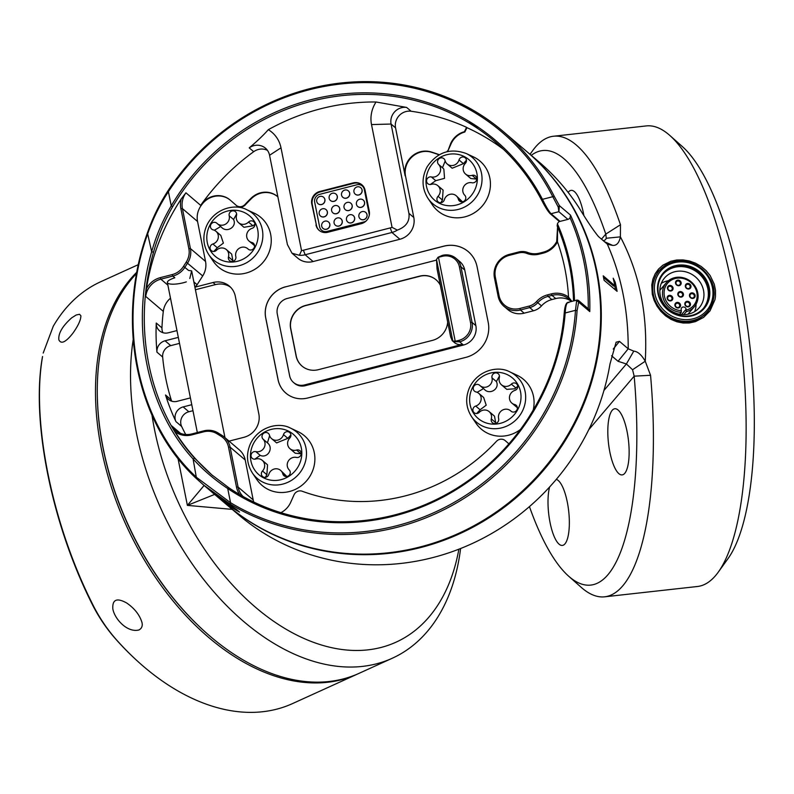 <?xml version="1.0" encoding="UTF-8"?>
<svg xmlns="http://www.w3.org/2000/svg" width="794" height="794" viewBox="0 0 794 794"><rect width="100%" height="100%" fill="white"/><g stroke="black" fill="none" stroke-linecap="round" stroke-linejoin="round"><path stroke-width="1.19" d="M135.744 659.516L135.178 658.99A230.399 147.912 -114.4 0 1 115.319 638.624C105.701 627.647 97.652 615.499 91.181 602.17C51.431 522.452 31.155 420.979 42.32 357.647L42.568 356.506C31.274 420.274 51.65 522.244 91.707 602.418C98.168 615.807 106.188 628.004 115.775 639.031A231.709 148.746 65.6 0 0 135.744 659.516A231.709 148.746 65.6 0 0 292.579 703.563L357.27 674.156A231.709 148.746 -114.4 0 1 305.184 682.483A231.709 148.746 -114.4 0 1 129.839 533.022A231.709 148.746 -114.4 0 1 117.959 296.817A231.709 148.746 -114.4 0 1 136.925 272.084M79.529 314.285L76.234 314.98L71.649 317.868C62.369 326.195 58.111 333.52 58.875 339.852C61.069 344.447 65.713 342.274 72.8 333.331C78.229 325.709 80.928 319.843 80.879 315.734L79.529 314.285M358.183 673.729A231.709 148.746 -114.4 0 1 357.27 674.156M138.444 264.581L100.788 281.701A231.709 148.746 65.6 0 0 53.267 326.225L43.204 353.062M139.039 629.94C141.779 628.362 142.761 625.89 141.977 622.516C139.714 614.973 134.603 608.452 126.643 602.964C116.817 597.535 112.212 599.52 112.837 608.909C114.594 619.131 127.526 633.076 139.039 629.94M97.394 398.985A230.399 147.912 65.6 0 0 201.974 629.007M136.687 273.344A231.709 148.746 65.6 0 0 97.384 398.598A231.709 148.746 65.6 0 0 103.16 448.114A231.709 148.746 65.6 0 0 202.262 629.275A231.709 148.746 65.6 0 0 359.096 673.322L392.355 658.206A231.709 148.746 -114.4 0 1 155.237 495.337A231.709 148.746 -114.4 0 1 130.553 371.81A231.709 148.746 -114.4 0 1 133.174 339.782M460.599 548.515A231.709 148.746 -114.4 0 1 392.355 658.206M526.759 151.525A231.709 218.955 130.4 0 1 527.077 151.803A231.709 218.955 130.4 0 1 596.999 271.727A231.709 218.955 130.4 0 1 487.853 518.542A231.709 218.955 130.4 0 1 226.756 504.726A231.709 218.955 130.4 0 1 226.429 504.448M226.756 504.726L238.627 514.83A231.709 218.955 -49.6 0 0 462.336 547.82A231.709 218.955 -49.6 0 0 609.961 364.118L616.104 342.214L619.469 341.36L628.213 348.794C628.282 310.494 621.305 275.587 607.281 244.076L598.547 236.632C594.041 231.332 587.381 221.466 578.568 207.036A231.709 218.955 -49.6 0 0 538.957 161.907L527.077 151.803M603.212 275.836A231.709 218.955 130.4 0 1 604.085 280.272L617.097 291.348A231.709 218.955 -49.6 0 0 615.201 282.227L613.186 278.218A231.709 218.955 130.4 0 1 614.893 285.771L603.212 275.836M706.452 313.293A31.978 29.299 40.3 0 0 708.03 310.96M668.359 263.707L658.673 270.794C649.055 285.115 650.872 299.398 664.121 313.65C679.724 325.461 694.164 324.964 707.464 312.161C718.064 296.529 716.109 282.019 701.598 268.63M659.754 270.039A31.978 29.299 40.3 0 0 657.76 271.945M530.025 154.304L532.655 150.652A231.709 70.209 83.7 0 1 553.517 136.24A231.709 70.209 83.7 0 1 620.471 224.742L620.392 236.86C639.656 273.593 647.934 315.059 645.244 361.23L650.554 375.284A231.709 70.209 83.7 0 1 604.72 596.81A231.709 70.209 83.7 0 1 581.208 587.332L568.732 576.265A218.658 66.249 -96.3 0 0 634.168 376.167L632.56 369.736L626.397 363.97L618.05 361.29L611.549 355.762M604.72 596.81L697.46 586.498A231.709 70.209 -96.3 0 0 718.312 572.087A231.709 70.209 -96.3 0 0 741.626 348.457A231.709 70.209 -96.3 0 0 669.759 135.407A231.709 70.209 -96.3 0 0 646.247 125.928L553.517 136.24M676.756 260.005L683.029 259.906L689.361 260.968L695.445 263.151L701.112 266.397L706.065 270.585L710.154 275.578L714.272 284.202L715.513 290.376L715.473 296.619L714.977 299.685L710.005 310.911L703.553 317.431L695.395 321.649L689.341 322.979L683.088 323.019L676.925 321.798L671.019 319.367L665.61 315.843L660.886 311.377L656.995 306.127L654.107 300.36L652.291 294.227L651.765 284.996L652.896 279.151L655.189 273.761L658.534 269.077L662.841 265.206L670.781 261.266L676.756 260.005M529.439 506.612A218.658 66.249 -96.3 0 0 568.732 576.265M549.597 487A33.288 10.084 -96.3 0 0 550.401 524.199A33.288 10.084 -96.3 0 0 562.351 545.428A33.288 10.084 -96.3 0 0 564.971 543.85A33.288 10.084 -96.3 0 0 568.395 508.706A33.288 10.084 -96.3 0 0 556.286 479.387M624.769 473.323A33.288 10.084 -96.3 0 0 627.885 436.124A33.288 10.084 -96.3 0 0 614.794 408.741A33.288 10.084 -96.3 0 0 608.452 442.933A33.288 10.084 -96.3 0 0 622.149 474.901A33.288 10.084 -96.3 0 0 624.769 473.323M603.5 240.85L605.475 239.699L606.288 238.26L605.782 234.101A218.658 66.249 -96.3 0 0 531.265 155.356M583.838 215.283A33.288 10.084 -96.3 0 0 571.164 190.362A33.288 10.084 -96.3 0 0 568.167 192.426M618.05 361.29L628.213 348.794L633.771 351.137C637.741 351.474 641.562 354.839 645.244 361.23L632.56 369.736M606.288 238.26L620.392 236.86C619.191 242.875 616.61 245.723 612.64 245.396L607.867 244.383M152.021 415.232A218.658 140.369 65.6 0 0 172.308 488.489A218.658 140.369 65.6 0 0 332.676 647.894A218.658 140.369 65.6 0 0 458.872 549.19M214.638 494.414L187.384 505.381L204.108 485.452M669.759 135.407L682.245 146.473A218.658 66.249 83.7 0 1 750.062 347.514A218.658 66.249 83.7 0 1 728.058 558.549L718.312 572.087M202.262 629.275L201.696 628.749A230.399 147.912 -114.4 0 1 103.151 448.61A230.399 147.912 -114.4 0 1 97.414 399.372L97.384 398.598M588.721 429.762L634.168 376.167L650.554 375.284M620.471 224.742L605.782 234.101L601.505 239.153M603.956 390.45L626.397 363.97L633.771 351.137M612.64 245.396L604.492 241.704M614.189 282.485L615.201 282.227M614.705 285.82L615.549 290.028M603.549 277.493L613.653 286.088L614.893 285.771M568.812 302.653C566.886 301.789 565.675 305.233 565.189 312.975L564.216 313.144C564.772 306.415 566.013 302.832 567.938 302.395L577.03 300.053M577.069 310.623L575.481 310.325L576.652 300.638L578.657 302.127L577.069 310.623A231.709 218.955 130.4 0 1 230.181 504.091L203.671 485.074L196.575 478.722C135.814 422.974 115.438 321.004 147.446 232.821C152.527 218.152 159.276 204.306 167.673 191.285A231.709 218.955 130.4 0 1 503.336 131.596A231.709 218.955 130.4 0 1 554.232 196.326L559.383 205.646L558.877 211.7L558.222 207.045L552.773 196.684A230.399 217.725 -49.6 0 0 168.397 191.662C159.912 204.644 153.093 218.449 147.942 233.069C116.142 320.746 136.419 422.209 196.803 477.601L230.548 502.701A230.399 217.725 -49.6 0 0 575.481 310.325L565.189 312.975A219.958 207.849 130.4 0 1 528.993 418.557L532.576 411.431L528.268 418.18L531.633 412.721C550.421 381.755 561.279 348.566 564.216 313.144L564.256 313.213A218.658 206.619 -49.6 0 1 532.446 411.51M571.233 301.541L568.057 298.415A20.237 19.116 -49.6 0 0 551.999 295.378L548.108 296.38A20.237 19.116 -49.6 0 0 537.756 302.693A15.711 14.848 130.4 0 1 529.727 307.596L520.427 309.988A19.582 18.5 130.4 0 1 504.031 306.375A19.582 18.5 130.4 0 1 498.126 296.231L494.424 277.702A19.582 18.5 130.4 0 1 509.311 254.398L518.611 252.006A15.711 14.848 130.4 0 1 527.732 252.502A20.237 19.116 -49.6 0 0 539.463 253.147L543.364 252.145A20.237 19.116 -49.6 0 0 556.703 241.555L557.547 227.213L557.477 241.833A21.537 20.356 130.4 0 1 543.285 253.107L539.384 254.1A21.537 20.356 130.4 0 1 526.888 253.425A14.401 13.607 -49.6 0 0 518.532 252.968L509.242 255.36A18.272 17.27 -49.6 0 0 495.337 277.106L499.039 295.636A18.272 17.27 -49.6 0 0 519.852 308.479L529.151 306.087A14.401 13.607 -49.6 0 0 536.516 301.591A21.537 20.356 130.4 0 1 547.532 294.872L551.423 293.869A21.537 20.356 130.4 0 1 568.524 297.105L571.869 301.383M570.628 300.787A20.237 19.116 -49.6 0 0 555.74 298.564L551.999 295.378L551.423 293.869M505.222 440.64L508.904 443.856L505.222 440.64A6.531 6.163 -49.6 0 0 496.439 441.335A182.759 172.695 130.4 0 1 302.186 491.238A6.531 6.163 -49.6 0 0 293.998 494.9L290.673 502.374A20.237 19.116 130.4 0 1 280.907 512.666M568.057 298.415L568.524 297.105A208.415 196.952 -49.6 0 0 557.477 241.833L556.703 241.555M478.494 127.397A225.178 212.792 -49.6 0 0 475.08 125.77M504.031 306.375L507.773 309.551A19.582 18.5 -49.6 0 0 524.159 313.173L533.459 310.782A15.711 14.848 -49.6 0 0 541.498 305.879A20.237 19.116 130.4 0 1 551.85 299.566L555.74 298.564M447.627 151.545A6.531 6.163 -49.6 0 0 447.737 151.326L451.061 143.853A20.237 19.116 -49.6 0 1 464.818 132.022L466.961 127.665A218.658 206.619 130.4 0 1 503.594 149.421M466.961 127.665L466.574 127.328A218.658 206.619 -49.6 0 0 411.123 111.249A13.706 12.952 -49.6 0 0 395.561 127.864L405.139 175.792A20.237 19.116 130.4 0 1 411.59 156.597A20.237 19.116 130.4 0 1 431.043 151.922L431.43 152.25A182.759 172.695 130.4 0 1 439.112 154.83M431.43 152.25A20.237 19.116 -49.6 0 0 411.987 156.934A20.237 19.116 -49.6 0 0 405.536 176.129L405.139 175.792M376.068 101.999A218.658 206.619 -49.6 0 0 268.312 129.68A30.023 28.376 130.4 0 1 280.997 147.823L301.531 250.576A14.361 13.567 -49.6 0 0 303.417 250.229L390.211 227.928A14.361 13.567 -49.6 0 0 392.047 227.332L371.513 124.569A30.023 28.376 130.4 0 1 376.068 101.999L406.627 107.428A13.706 12.952 -49.6 0 0 391.075 124.043L408.92 213.348C409.932 221.298 406.062 226.886 397.328 230.121A18.272 17.27 130.4 0 1 391.928 232.473L305.134 254.765A18.272 17.27 130.4 0 1 299.368 255.281L292.023 253.246L297.8 258.169A18.272 17.27 -49.6 0 0 313.104 261.544L399.898 239.252A18.272 17.27 -49.6 0 0 413.803 217.496L405.536 176.129M277.721 196.704A20.237 19.116 -49.6 0 0 251.579 198.46L251.182 198.133A20.237 19.116 130.4 0 1 277.523 196.535A20.237 19.116 130.4 0 1 277.88 196.843M236.245 205.358L236.513 205.586A6.531 6.163 -49.6 0 0 245.296 204.902A182.759 172.695 130.4 0 1 251.579 198.46M230.29 200.148A20.237 19.116 -49.6 0 0 201.696 204.763L201.309 204.425A20.237 19.116 130.4 0 1 230.091 199.989A20.237 19.116 130.4 0 1 230.28 200.148L236.126 205.259A6.531 6.163 -49.6 0 0 244.909 204.564A182.759 172.695 130.4 0 1 251.182 198.133M181.231 198.927A218.658 206.619 -49.6 0 0 146.433 288.748A20.882 19.741 130.4 0 1 160.289 277.652L172.248 274.575A18.272 17.27 -49.6 0 0 183.513 266.357L186.213 262.139A18.272 17.27 -49.6 0 0 188.853 248.611L180.873 208.673A21.537 20.356 130.4 0 1 181.231 198.927L185.925 192.803L201.041 205.676A218.658 206.619 130.4 0 1 201.696 204.763M201.041 205.676A20.237 19.116 -49.6 0 0 197.557 221.496L182.431 208.624L190.411 248.562A19.582 18.5 130.4 0 1 187.583 263.072L184.893 267.28A19.582 18.5 130.4 0 1 172.824 276.094L160.854 279.16A19.582 18.5 -49.6 0 0 145.739 296.44L146.433 288.748M188.853 248.611L190.411 248.562L205.537 261.434L197.557 221.496M205.537 261.434A19.582 18.5 130.4 0 1 202.708 275.935L197.111 284.709A6.531 6.163 130.4 0 1 194.848 286.902M229.059 441.127L243.937 437.305A19.582 18.5 -49.6 0 0 258.834 413.992L235.312 296.271A19.582 18.5 -49.6 0 0 229.406 286.138A19.582 18.5 -49.6 0 0 213.01 282.525L194.907 287.17M239.669 494.563A21.537 20.356 130.4 0 1 236.503 487.089L228.523 447.151A18.272 17.27 -49.6 0 0 221 436.234L216.96 433.742A18.272 17.27 -49.6 0 0 203.671 431.827L191.711 434.904A20.882 19.741 130.4 0 1 174.988 431.668L171.573 425.743A19.582 18.5 -49.6 0 0 175.395 430.328A19.582 18.5 -49.6 0 0 191.791 433.951L203.75 430.874A19.582 18.5 130.4 0 1 217.993 432.919L222.022 435.41A19.582 18.5 130.4 0 1 224.176 436.978L239.302 449.851A19.582 18.5 130.4 0 1 245.217 459.984L230.091 447.111L238.071 487.05A20.237 19.116 -49.6 0 0 243.073 496.498M236.503 487.089L238.071 487.05L253.197 499.922L245.217 459.984M253.197 499.922A20.237 19.116 -49.6 0 0 253.743 502.026M285.562 286.803A26.113 24.674 -49.6 0 0 265.702 317.878L278.039 379.651A26.113 24.674 -49.6 0 0 285.919 393.159A26.113 24.674 -49.6 0 0 307.774 397.983L465.86 357.369A29.368 27.75 -49.6 0 0 488.211 322.404L477.095 266.824A29.368 27.75 -49.6 0 0 468.242 251.619A29.368 27.75 -49.6 0 0 443.648 246.19L285.612 286.842A26.113 24.674 -49.6 0 0 265.752 317.928L278.089 379.691A26.113 24.674 -49.6 0 0 285.949 393.179M549.637 213.06C547.602 210.837 544.952 206.559 541.677 200.247A218.658 206.619 -49.6 0 0 494.88 141.54A218.658 206.619 -49.6 0 0 469.314 123.12A218.658 206.619 -49.6 0 0 172.635 206.728C164.318 221.03 157.946 236.195 153.53 252.234C132.221 326.403 148.468 407.749 194.699 458.237L211.74 474.802L228.781 487.724A218.658 206.619 -49.6 0 0 528.268 418.18L528.993 418.557A219.958 207.849 130.4 0 1 227.719 488.518C214.569 479.765 203.026 469.909 193.081 458.952C146.572 408.195 130.206 326.274 151.664 251.718C156.2 235.57 162.72 220.285 171.236 205.854A219.958 207.849 130.4 0 1 469.681 121.74A219.958 207.849 130.4 0 1 542.481 199.324C545.935 206.44 548.783 211.234 551.036 213.715L560.068 221.397A1.31 1.231 130.4 0 1 558.966 221.159L549.944 213.477A1.31 1.231 130.4 0 0 551.036 213.715L558.877 211.7L567.909 219.382L560.068 221.397M574.479 300.708A216.246 204.346 130.4 0 0 557.418 223.799A6.531 6.163 -49.6 0 1 559.065 221.655A218.658 206.619 -49.6 0 0 558.768 220.98M292.023 253.246L287.408 244.562L269.563 155.267A13.706 12.952 -49.6 0 0 265.434 148.17A13.706 12.952 -49.6 0 0 249.217 147.873C257.187 141.173 263.548 135.109 268.312 129.68M267.439 150.354A13.706 12.952 -49.6 0 0 253.703 151.694A218.658 206.619 -49.6 0 0 201.309 204.425M170.482 298.207A19.582 18.5 -49.6 0 0 163.306 311.387A218.658 206.619 -49.6 0 0 161.956 327.882A10.441 9.865 -49.6 0 0 162.949 332.696M176.953 330.582L168.338 332.795A10.441 9.865 130.4 0 1 159.594 330.87A10.441 9.865 130.4 0 1 156.259 323.039A218.658 206.619 -49.6 0 0 156.964 352.179A10.441 9.865 130.4 0 1 165.063 340.785L178.313 337.381M179.513 343.375L170.75 345.628A10.441 9.865 -49.6 0 0 162.661 357.022A218.658 206.619 -49.6 0 0 171.216 399.829A10.441 9.865 -49.6 0 0 171.762 401.208M190.411 397.903L177.161 401.307A10.441 9.865 130.4 0 1 168.417 399.382A10.441 9.865 130.4 0 1 165.519 394.985A218.658 206.619 -49.6 0 0 175.96 421.624A10.441 9.865 130.4 0 1 183.146 406.915L191.761 404.702M192.962 410.697L188.843 411.758A10.441 9.865 -49.6 0 0 181.647 426.467A218.658 206.619 -49.6 0 0 185.707 434.507M174.988 431.668A218.658 206.619 -49.6 0 0 212.812 475.715M431.043 151.922A182.759 172.695 130.4 0 1 439.161 154.661A6.531 6.163 -49.6 0 0 439.32 154.721M466.574 127.328L464.43 131.695A20.237 19.116 130.4 0 0 450.674 143.525L447.737 151.326M446.982 151.704A6.531 6.163 -49.6 0 0 447.35 150.989M230.578 287.229A19.582 18.5 -49.6 0 0 215.452 284.599L195.413 289.741M186.322 281.88A13.051 3.424 -11.3 0 1 167.355 282.525A13.051 3.424 -11.3 0 1 174.829 277.791L172.824 276.094L172.248 274.575M185.925 192.803A20.237 19.116 -49.6 0 0 182.431 208.624L180.873 208.673M189.796 278.486L191.652 270.873L188.605 270.446L183.513 266.357M224.176 436.978A19.582 18.5 130.4 0 1 230.091 447.111L228.523 447.151M210.4 490.791L212.603 492.687C223.819 502.136 232.801 508.597 239.56 512.07L236.741 509.669C225.089 502.026 215.958 495.446 209.358 489.918L203.671 485.074M212.603 492.687L226.101 504.17A231.709 218.955 -49.6 0 0 253.276 523.742A231.709 218.955 -49.6 0 0 554.004 455.706A231.709 218.955 -49.6 0 0 526.432 151.247L503.336 131.596M588.245 308.787A230.399 217.725 -49.6 0 0 570.042 217.705L570.499 215.114A231.709 218.955 130.4 0 1 589.783 311.595L588.453 308.965L578.33 300.35L578.657 302.127L589.783 311.595M570.042 217.705A3.265 3.087 130.4 0 1 567.909 219.382M442.298 256.323L438.457 257.306L455.24 341.311L459.081 340.318A15.017 14.183 -49.6 0 0 470.505 322.453L459.398 266.863A15.017 14.183 -49.6 0 0 442.298 256.323L442.377 255.36A16.317 15.423 130.4 0 1 456.034 258.378A16.317 15.423 130.4 0 1 460.957 266.824L472.073 322.414A16.317 15.423 130.4 0 1 459.657 341.837L459.081 340.318M436.482 260.114L287.22 298.465A13.051 12.337 -49.6 0 0 277.285 314.007L289.631 375.77A13.051 12.337 -49.6 0 0 293.572 382.529L294.425 383.254A13.051 12.337 -49.6 0 0 305.362 385.666L463.448 345.053L462.584 344.328A9.786 9.25 130.4 0 1 454.386 342.512L452.243 340.695L450.615 336.755L437.037 268.819L436.511 259.459L452.798 340.963L455.24 341.311M440.323 285.225A19.582 18.5 -49.6 0 0 436.015 279.756A19.582 18.5 -49.6 0 0 419.629 276.133L305.561 305.442A19.582 18.5 -49.6 0 0 290.664 328.746L296.093 355.93A19.582 18.5 -49.6 0 0 301.998 366.064A19.582 18.5 -49.6 0 0 318.394 369.676L432.462 340.378A19.582 18.5 -49.6 0 0 447.677 322.056M293.572 382.529A13.051 12.337 -49.6 0 0 304.499 384.941L462.584 344.328L459.657 341.837L454.902 341.658M463.448 345.053A16.317 15.423 -49.6 0 0 475.854 325.639L464.748 270.049A16.317 15.423 -49.6 0 0 459.825 261.603L456.034 258.378M577.069 300.053L578.33 300.35M557.418 223.799L557.14 225.953A214.936 203.105 130.4 0 1 573.536 300.956M442.377 255.36L438.04 257.266L436.511 259.459M315.962 224.93A10.441 9.865 -49.6 0 0 319.109 230.329A10.441 9.865 -49.6 0 0 327.853 232.265L361.33 223.66A10.441 9.865 -49.6 0 0 369.279 211.234L365.081 190.232A10.441 9.865 -49.6 0 0 361.925 184.823A10.441 9.865 -49.6 0 0 353.191 182.898L319.714 191.503A10.441 9.865 -49.6 0 0 311.764 203.929L316.449 225.347L312.25 204.346A10.441 9.865 130.4 0 1 320.2 191.91L353.677 183.315A10.441 9.865 130.4 0 1 362.173 185.042M554.232 196.326L542.481 199.324L541.677 200.247M570.499 215.114L559.383 205.646L558.222 207.045M469.314 123.12L475.666 126.574L469.681 121.74L469.314 123.12M319.357 230.538A10.441 9.865 130.4 0 1 316.449 225.347M299.368 255.281L301.531 250.576M392.047 227.332L397.328 230.121M436.104 279.825A19.582 18.5 -49.6 0 0 419.788 276.272L305.72 305.581A19.582 18.5 -49.6 0 0 290.822 328.885L296.251 356.069A19.582 18.5 -49.6 0 0 302.087 366.133M468.262 251.638A29.368 27.75 -49.6 0 0 443.697 246.229L285.612 286.842M459.021 159.931A7.503 7.096 130.4 0 1 445.007 160.487A3.92 3.702 130.4 0 0 438.616 159.128A3.92 3.702 130.4 0 0 438.586 164.427A7.503 7.096 130.4 0 1 431.37 176.943A3.92 3.702 130.4 0 0 427.817 183.672A3.92 3.702 130.4 0 0 431.251 184.347A7.503 7.096 130.4 0 1 438.05 196.317A3.92 3.702 130.4 0 0 438.159 201.884A3.92 3.702 130.4 0 0 444.342 199.77A7.503 7.096 130.4 0 1 458.356 199.215A3.92 3.702 130.4 0 0 464.748 200.574A3.92 3.702 130.4 0 0 464.778 195.274A7.503 7.096 130.4 0 1 471.993 182.759A3.92 3.702 130.4 0 0 475.546 176.03A3.92 3.702 130.4 0 0 472.112 175.355A7.503 7.096 130.4 0 1 465.314 163.385A3.92 3.702 130.4 0 0 465.205 157.817A3.92 3.702 130.4 0 0 459.021 159.931L463.408 163.663L466.435 160.209M427.956 198.321L432.442 204.941A32.633 30.837 -49.6 0 0 482.325 205.924A32.633 30.837 -49.6 0 0 473.363 156.845L466.118 153.47C450.198 147.773 437.236 152.17 427.232 166.641C421.445 177.608 421.683 188.178 427.956 198.321A30.43 28.763 -49.6 0 0 474.475 199.244A30.43 28.763 -49.6 0 0 466.118 153.47M465.532 174.055L470.802 178.531L476.499 179.087L472.112 175.355M462.475 201.835L456.183 195.721M437.831 185.647L443.102 190.133L442.427 200.048L440.849 202.708M445.176 161.043L442.516 167.653L443.856 169.142L444.531 178.342L435.757 180.675L430.308 184.506M447.181 163.981L452.173 168.229L463.408 163.663M213.139 229.853A7.503 7.096 130.4 0 1 212.901 243.986A3.92 3.702 130.4 0 0 211.303 250.616A3.92 3.702 130.4 0 0 216.464 250.259A7.503 7.096 130.4 0 1 228.483 256.849A3.92 3.702 130.4 0 0 234.081 260.839A3.92 3.702 130.4 0 0 235.818 256.561A7.503 7.096 130.4 0 1 248.075 249.018A3.92 3.702 130.4 0 0 253.604 248.591A3.92 3.702 130.4 0 0 251.857 242.468A7.503 7.096 130.4 0 1 252.095 228.335A3.92 3.702 130.4 0 0 253.693 221.705A3.92 3.702 130.4 0 0 248.532 222.062A7.503 7.096 130.4 0 1 236.513 215.472A3.92 3.702 130.4 0 0 230.915 211.472A3.92 3.702 130.4 0 0 229.178 215.76A7.503 7.096 130.4 0 1 216.921 223.303A3.92 3.702 130.4 0 0 211.393 223.729A3.92 3.702 130.4 0 0 213.139 229.853M208.772 254.636L213.258 261.246A32.633 30.837 -49.6 0 0 223.382 270.466A32.633 30.837 -49.6 0 0 267.25 256.214A32.633 30.837 -49.6 0 0 254.179 213.149L246.934 209.785C235.232 203.324 214.876 208.227 206.738 225.486C202.331 235.788 203.016 245.505 208.772 254.636A30.43 28.763 -49.6 0 0 218.221 263.231A30.43 28.763 -49.6 0 0 259.122 249.941A30.43 28.763 -49.6 0 0 246.934 209.785M220.702 226.548L214.311 230.25M221.298 227.034C226.588 233.386 237.277 226.895 233.555 219.491L229.178 215.76M236.632 213.993L233.555 219.491M238.657 222.767L243.976 227.302L252.919 225.794L248.532 222.062M254.943 224.285L252.919 225.794M249.038 241.039L254.566 245.644M228.483 256.849L232.86 260.581L231.669 254.09L226.35 249.554M215.958 231.282L220.811 235.411L223.392 243.113L217.278 247.718L213.834 251.46M268.789 474.445A7.503 7.096 130.4 0 1 282.813 473.899A3.92 3.702 130.4 0 0 289.205 475.259A3.92 3.702 130.4 0 0 289.224 469.949A7.503 7.096 130.4 0 1 296.44 457.433A3.92 3.702 130.4 0 0 300.003 450.714A3.92 3.702 130.4 0 0 296.569 450.039A7.503 7.096 130.4 0 1 289.77 438.07A3.92 3.702 130.4 0 0 289.651 432.502A3.92 3.702 130.4 0 0 283.478 434.616A7.503 7.096 130.4 0 1 269.454 435.162A3.92 3.702 130.4 0 0 263.062 433.812A3.92 3.702 130.4 0 0 263.042 439.112A7.503 7.096 130.4 0 1 255.827 451.627A3.92 3.702 130.4 0 0 252.264 458.346A3.92 3.702 130.4 0 0 255.698 459.031A7.503 7.096 130.4 0 1 262.496 471.001A3.92 3.702 130.4 0 0 262.616 476.559A3.92 3.702 130.4 0 0 268.789 474.445M252.403 473.006L256.889 479.616A32.633 30.837 -49.6 0 0 310.385 475.487A32.633 30.837 -49.6 0 0 297.819 431.529L290.574 428.155C278.863 421.693 258.516 426.606 250.368 443.856C245.971 454.158 246.646 463.875 252.403 473.006A30.43 28.763 -49.6 0 0 302.296 469.155A30.43 28.763 -49.6 0 0 290.574 428.155M262.278 460.331L267.548 464.818L266.883 474.723L265.305 477.393M269.623 435.717L267.419 442.844C274.039 447.945 267.707 458.783 260.204 455.359L254.765 459.19M271.637 438.665L276.62 442.913L287.855 438.348L283.478 434.616M290.892 434.894L287.855 438.348M289.989 448.729L295.259 453.215L300.946 453.761L296.569 450.039M286.922 476.519L280.629 470.395M514.671 404.533A7.503 7.096 130.4 0 1 514.919 390.39A3.92 3.702 130.4 0 0 516.507 383.76A3.92 3.702 130.4 0 0 511.356 384.127A7.503 7.096 130.4 0 1 499.337 377.537A3.92 3.702 130.4 0 0 493.739 373.537A3.92 3.702 130.4 0 0 491.992 377.825A7.503 7.096 130.4 0 1 479.735 385.368A3.92 3.702 130.4 0 0 474.207 385.795A3.92 3.702 130.4 0 0 475.963 391.918A7.503 7.096 130.4 0 1 475.715 406.052A3.92 3.702 130.4 0 0 474.127 412.682A3.92 3.702 130.4 0 0 479.278 412.314A7.503 7.096 130.4 0 1 491.297 418.914A3.92 3.702 130.4 0 0 496.895 422.904A3.92 3.702 130.4 0 0 498.642 418.627A7.503 7.096 130.4 0 1 510.899 411.084A3.92 3.702 130.4 0 0 516.428 410.657A3.92 3.702 130.4 0 0 514.671 404.533L517.112 406.607M533.171 410.17A32.633 30.837 -49.6 0 0 518.74 376.098A32.633 30.837 -49.6 0 0 517.003 375.215L509.758 371.85C498.046 365.389 477.7 370.292 469.552 387.551C465.155 397.854 465.83 407.57 471.586 416.701A30.43 28.763 -49.6 0 0 517.48 418.339A30.43 28.763 -49.6 0 0 511.376 372.664A30.43 28.763 -49.6 0 0 509.758 371.85M471.586 416.701L476.072 423.311A32.633 30.837 -49.6 0 0 520.398 429.534M491.297 418.914L495.684 422.636L494.493 416.155L489.164 411.62M478.782 393.348L483.635 397.476L486.206 405.178L480.102 409.783L476.658 413.525M483.526 388.603L477.134 392.315M484.122 389.09C489.402 395.452 500.101 388.961 496.379 381.547L491.992 377.825M499.446 376.058L496.379 381.547M501.471 384.832L506.8 389.358L515.028 388.772L515.733 387.859L511.356 384.127M517.757 386.35L515.733 387.859M511.852 403.104L517.39 407.709M687.971 314.206A18.441 16.892 40.3 0 0 688.1 314.057L694.353 306.673A18.441 16.892 -139.7 0 1 686.215 311.744L683.793 314.603M686.215 311.744L686.125 309.203A2.61 2.392 40.3 0 0 681.659 307.794A2.61 2.392 40.3 0 0 681.183 309.759L681.272 312.3A18.441 16.892 -139.7 0 1 664.518 301.531A18.441 16.892 -139.7 0 1 666.226 282.823L659.973 290.207A18.441 16.892 40.3 0 0 659.844 290.356M696.1 304.152A22.847 20.932 -139.7 0 1 694.641 311.625M661.293 283.359A22.847 20.932 -139.7 0 1 668.429 280.699M677.351 261.206A31.651 29.001 -139.7 0 1 709.34 277.572A31.651 29.001 -139.7 0 1 707.484 311.635A31.651 29.001 -139.7 0 1 664.578 313.283A31.651 29.001 -139.7 0 1 659.189 270.685A31.651 29.001 -139.7 0 1 677.351 261.206M677.937 262.04A30.351 27.81 40.3 0 0 661.65 307.883A30.351 27.81 40.3 0 0 711.434 302.355A30.351 27.81 40.3 0 0 677.937 262.04M678.552 265.127A27.085 24.812 -139.7 0 1 708.456 301.105A27.085 24.812 -139.7 0 1 664.012 306.047A27.085 24.812 -139.7 0 1 678.552 265.127M678.503 265.94A26.43 24.217 -139.7 0 1 705.221 279.617A26.43 24.217 -139.7 0 1 703.663 308.052A26.43 24.217 -139.7 0 1 667.843 309.432A26.43 24.217 -139.7 0 1 663.337 273.861A26.43 24.217 -139.7 0 1 678.503 265.94M663.01 274.267A26.43 24.217 -139.7 0 1 677.828 266.744A26.43 24.217 -139.7 0 1 704.397 280.173A26.43 24.217 -139.7 0 1 703.325 308.449M677.58 271.24A22.847 20.932 -139.7 0 1 700.665 283.051A22.847 20.932 -139.7 0 1 699.325 307.625A22.847 20.932 -139.7 0 1 668.359 308.816A22.847 20.932 -139.7 0 1 664.469 278.079A22.847 20.932 -139.7 0 1 677.58 271.24M681.272 312.3L679.644 314.216M666.226 282.823A18.441 16.892 -139.7 0 1 691.217 281.86A18.441 16.892 -139.7 0 1 694.353 306.673M670.523 290.584A2.283 2.094 40.3 0 0 671.446 286.823A2.283 2.094 40.3 0 0 668.22 289.403A2.283 2.094 40.3 0 0 670.523 290.584M678.612 285.284A2.283 2.094 40.3 0 0 679.535 281.523A2.283 2.094 40.3 0 0 676.299 284.103A2.283 2.094 40.3 0 0 678.612 285.284M688.408 288.589A2.283 2.094 40.3 0 0 689.331 284.838A2.283 2.094 40.3 0 0 686.105 287.408A2.283 2.094 40.3 0 0 688.408 288.589M680.895 296.708A2.283 2.094 40.3 0 0 681.818 292.956A2.283 2.094 40.3 0 0 678.582 295.527A2.283 2.094 40.3 0 0 680.895 296.708M670.245 300.489A2.283 2.094 40.3 0 0 671.168 296.738A2.283 2.094 40.3 0 0 667.943 299.308A2.283 2.094 40.3 0 0 670.245 300.489M677.987 307.556A2.283 2.094 40.3 0 0 678.91 303.804A2.283 2.094 40.3 0 0 675.674 306.375A2.283 2.094 40.3 0 0 677.987 307.556M687.912 306.454A2.283 2.094 40.3 0 0 688.835 302.693A2.283 2.094 40.3 0 0 685.599 305.273A2.283 2.094 40.3 0 0 687.912 306.454M692.547 298.018A2.283 2.094 40.3 0 0 693.47 294.256A2.283 2.094 40.3 0 0 690.244 296.837A2.283 2.094 40.3 0 0 692.547 298.018M670.821 291.001A2.938 2.69 -139.7 0 1 667.575 287.1A2.938 2.69 -139.7 0 1 672.399 286.565A2.938 2.69 -139.7 0 1 670.821 291.001M678.9 285.701A2.938 2.69 -139.7 0 1 675.654 281.801A2.938 2.69 -139.7 0 1 680.478 281.265A2.938 2.69 -139.7 0 1 678.9 285.701M688.706 289.016A2.938 2.69 -139.7 0 1 685.46 285.106A2.938 2.69 -139.7 0 1 690.274 284.57A2.938 2.69 -139.7 0 1 688.706 289.016M681.183 297.125A2.938 2.69 -139.7 0 1 677.947 293.224A2.938 2.69 -139.7 0 1 682.761 292.688A2.938 2.69 -139.7 0 1 681.183 297.125M670.543 300.916A2.938 2.69 -139.7 0 1 667.297 297.016A2.938 2.69 -139.7 0 1 672.121 296.48A2.938 2.69 -139.7 0 1 670.543 300.916M678.274 307.973A2.938 2.69 -139.7 0 1 675.039 304.072A2.938 2.69 -139.7 0 1 679.853 303.536A2.938 2.69 -139.7 0 1 678.274 307.973M688.2 306.871A2.938 2.69 -139.7 0 1 684.964 302.971A2.938 2.69 -139.7 0 1 689.778 302.435A2.938 2.69 -139.7 0 1 688.2 306.871M692.844 298.435A2.938 2.69 -139.7 0 1 689.599 294.534A2.938 2.69 -139.7 0 1 694.422 293.998A2.938 2.69 -139.7 0 1 692.844 298.435M681.361 310.653A17.131 15.701 -139.7 0 1 665.243 287.051A17.131 15.701 -139.7 0 1 692.487 284.024A17.131 15.701 -139.7 0 1 686.304 310.097M344.785 190.074A4.238 4.01 -49.6 0 0 342.839 197.319A4.238 4.01 -49.6 0 0 348.635 196.684A4.238 4.01 -49.6 0 0 344.785 190.074M342.879 197.349A4.238 4.01 -49.6 0 0 348.725 196.753A4.238 4.01 -49.6 0 0 348.377 190.888M332.388 193.26A4.238 4.01 -49.6 0 0 330.443 200.505A4.238 4.01 -49.6 0 0 336.239 199.87A4.238 4.01 -49.6 0 0 332.388 193.26M330.483 200.535A4.238 4.01 -49.6 0 0 336.319 199.939A4.238 4.01 -49.6 0 0 335.981 194.073M359.652 199.234A4.238 4.01 -49.6 0 0 357.707 206.48A4.238 4.01 -49.6 0 0 363.503 205.854A4.238 4.01 -49.6 0 0 359.652 199.234M357.747 206.519A4.238 4.01 -49.6 0 0 363.592 205.924A4.238 4.01 -49.6 0 0 363.245 200.058M322.453 208.792A4.238 4.01 -49.6 0 0 320.508 216.037A4.238 4.01 -49.6 0 0 326.314 215.402A4.238 4.01 -49.6 0 0 322.453 208.792M320.548 216.077A4.238 4.01 -49.6 0 0 326.394 215.472A4.238 4.01 -49.6 0 0 326.046 209.616M349.717 214.777A4.238 4.01 -49.6 0 0 347.772 222.022A4.238 4.01 -49.6 0 0 353.578 221.387A4.238 4.01 -49.6 0 0 349.717 214.777M347.812 222.052A4.238 4.01 -49.6 0 0 353.658 221.457A4.238 4.01 -49.6 0 0 353.31 215.591M337.321 217.963A4.238 4.01 -49.6 0 0 335.376 225.208A4.238 4.01 -49.6 0 0 341.182 224.573A4.238 4.01 -49.6 0 0 337.321 217.963M335.415 225.238A4.238 4.01 -49.6 0 0 341.261 224.642A4.238 4.01 -49.6 0 0 340.914 218.777M347.256 202.42A4.238 4.01 -49.6 0 0 345.311 209.666A4.238 4.01 -49.6 0 0 351.107 209.04A4.238 4.01 -49.6 0 0 347.256 202.42M345.35 209.705A4.238 4.01 -49.6 0 0 351.186 209.11A4.238 4.01 -49.6 0 0 350.849 203.244M369.329 214.926A6.531 6.163 -49.6 0 0 369.22 214.092L364.287 189.389A6.531 6.163 -49.6 0 0 356.834 184.794L319.635 194.351A6.531 6.163 -49.6 0 0 314.672 202.113L319.605 226.826A6.531 6.163 -49.6 0 0 321.58 230.2L321.59 230.21A6.531 6.163 -49.6 0 0 327.059 231.421L364.257 221.863A6.531 6.163 -49.6 0 0 365.865 221.218M362.312 186.014A6.531 6.163 -49.6 0 0 362.302 186.004L362.312 186.014A6.531 6.163 -49.6 0 1 364.267 189.379L364.287 189.389M321.58 230.2L321.59 230.21A6.531 6.163 -49.6 0 0 327.039 231.411L364.238 221.854A6.531 6.163 -49.6 0 0 365.925 221.159M369.319 214.995A6.531 6.163 -49.6 0 0 369.2 214.082L364.267 189.379M355.275 194.163A4.238 4.01 -49.6 0 0 361.121 193.567A4.238 4.01 -49.6 0 0 360.774 187.702M360.218 218.866A4.238 4.01 -49.6 0 0 366.054 218.271A4.238 4.01 -49.6 0 0 365.716 212.405M318.076 203.721A4.238 4.01 -49.6 0 0 323.922 203.125A4.238 4.01 -49.6 0 0 323.624 197.289A4.238 4.01 -49.6 0 0 323.575 197.259M332.944 212.891A4.238 4.01 -49.6 0 0 338.79 212.286A4.238 4.01 -49.6 0 0 338.492 206.46A4.238 4.01 -49.6 0 0 338.442 206.43M323.019 228.424A4.238 4.01 -49.6 0 0 328.865 227.828A4.238 4.01 -49.6 0 0 328.518 221.963M324.925 221.149A4.238 4.01 -49.6 0 0 322.979 228.394A4.238 4.01 -49.6 0 0 328.776 227.759A4.238 4.01 -49.6 0 0 324.925 221.149M334.85 205.606A4.238 4.01 -49.6 0 0 332.904 212.852A4.238 4.01 -49.6 0 0 338.71 212.216A4.238 4.01 -49.6 0 0 334.85 205.606M319.992 196.436A4.238 4.01 -49.6 0 0 318.037 203.691A4.238 4.01 -49.6 0 0 323.843 203.056A4.238 4.01 -49.6 0 0 319.992 196.436M362.124 211.591A4.238 4.01 -49.6 0 0 360.178 218.836A4.238 4.01 -49.6 0 0 365.974 218.201A4.238 4.01 -49.6 0 0 362.124 211.591M357.181 186.888A4.238 4.01 -49.6 0 0 355.236 194.133A4.238 4.01 -49.6 0 0 361.042 193.498A4.238 4.01 -49.6 0 0 357.181 186.888M42.568 356.506L42.32 357.647M91.707 602.418L91.181 602.17M232.235 509.381L187.384 505.381L177.995 458.406M613.226 349.042L619.469 341.36M406.627 107.428L411.123 111.249M253.703 151.694L249.217 147.873M163.306 311.387L145.739 296.44M156.259 323.039L161.956 327.882M156.964 352.179L162.661 357.022M165.519 394.985L171.216 399.829M175.96 421.624L181.647 426.467M171.573 425.743L180.536 433.365M172.635 206.728L171.236 205.854L168.397 191.662L167.673 191.285M230.181 504.091L230.548 502.701L227.719 488.518L228.781 487.724M541.498 305.879L536.516 301.591M547.532 294.872L548.108 296.38L551.85 299.566M160.289 277.652L160.854 279.16L167.871 285.135M215.452 284.599L213.01 282.525M202.708 275.935L186.213 262.139M193.855 281.939L197.111 284.709M165.063 340.785L170.75 345.628M183.146 406.915L188.843 411.758M305.362 385.666L304.499 384.941M475.854 325.639L472.073 322.414L470.505 322.453M464.748 270.049L460.957 266.824L459.398 266.863M524.159 313.173L520.427 309.988L519.852 308.479M533.459 310.782L529.727 307.596L529.151 306.087M196.575 478.722L193.081 458.952L194.699 458.237M153.53 252.234L151.664 251.718L147.446 232.821M498.126 296.231L499.039 295.636M494.424 277.702L495.337 277.106M509.311 254.398L509.242 255.36M518.611 252.006L518.532 252.968M527.732 252.502L526.888 253.425M539.463 253.147L539.384 254.1M543.364 252.145L543.285 253.107M395.561 127.864L391.075 124.043L371.513 124.569M408.92 213.348L413.803 217.496M303.417 250.229L305.134 254.765L313.104 261.544M390.211 227.928L391.928 232.473L399.898 239.252M221 436.234L222.022 435.41M216.96 433.742L217.993 432.919M203.671 431.827L203.75 430.874M191.711 434.904L191.791 433.951M269.563 155.267L280.997 147.823M429.653 167.762A26.53 25.071 -49.6 0 0 451.24 205.765A26.53 25.071 -49.6 0 0 474.157 166.025A26.53 25.071 -49.6 0 0 429.653 167.762M461.483 201.875L458.356 199.215M442.427 200.048L438.05 196.317M435.757 180.675L431.37 176.943M442.973 168.159L438.586 164.427M219.273 259.102A26.53 25.071 -49.6 0 0 258.189 235.153A26.53 25.071 -49.6 0 0 220.037 214.221A26.53 25.071 -49.6 0 0 219.273 259.102M254.298 244.542L251.857 242.468M217.278 247.718L212.901 243.986M298.167 466.614A26.53 25.071 -49.6 0 0 276.57 428.621A26.53 25.071 -49.6 0 0 253.663 468.361A26.53 25.071 -49.6 0 0 298.167 466.614M266.883 474.723L262.496 471.001M260.204 455.359L255.827 451.627M267.419 442.844L263.042 439.112M285.929 476.559L282.813 473.899M508.547 375.284A26.53 25.071 -49.6 0 0 469.621 399.233A26.53 25.071 -49.6 0 0 507.783 420.165A26.53 25.071 -49.6 0 0 508.547 375.284M480.102 409.783L475.715 406.052M686.125 309.203L681.639 314.503M549.944 213.477L541.647 200.207C529.767 177.568 514.175 158.016 494.88 141.54M224.97 437.653L191.652 270.873M197.329 432.522L167.355 282.525M221.695 227.392L217.248 223.6M248.572 249.415L247.748 248.721M511.386 411.481L510.562 410.786M484.519 389.457L480.072 385.666"/></g></svg>
